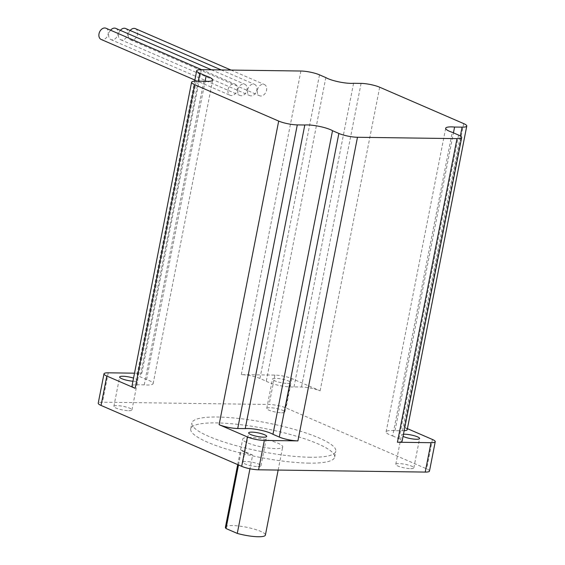 <?xml version="1.0" encoding="UTF-8"?>
<svg xmlns="http://www.w3.org/2000/svg" width="565" height="565" viewBox="0 0 565 565"><rect width="100%" height="100%" fill="white"/><g stroke="black" fill="none" stroke-linecap="round" stroke-linejoin="round"><path stroke-width="0.42" stroke-dasharray="2.83 2.12" d="M135.381 28.653A6.109 4.421 -66.6 0 1 137.535 34.324A6.109 4.421 -66.6 0 1 130.522 39.868A6.109 4.421 -66.6 0 1 128.361 34.197A6.109 4.421 -66.6 0 1 130.134 30.482M257.379 90.068A6.109 4.421 -66.6 0 1 264.392 84.524A6.109 4.421 -66.6 0 1 266.553 90.195A6.109 4.421 -66.6 0 1 259.533 95.739A6.109 4.421 -66.6 0 1 257.379 90.068M106.022 28.25A6.109 4.421 -66.6 0 1 108.183 33.921A6.109 4.421 -66.6 0 1 101.17 39.465M228.027 89.665A6.109 4.421 -66.6 0 1 235.04 84.121A6.109 4.421 -66.6 0 1 237.194 89.793A6.109 4.421 -66.6 0 1 230.181 95.337A6.109 4.421 -66.6 0 1 228.027 89.665M115.811 28.384A6.109 4.421 -66.6 0 1 117.965 34.055A6.109 4.421 -66.6 0 1 110.952 39.599A6.109 4.421 -66.6 0 1 108.798 33.928A6.109 4.421 -66.6 0 1 110.563 30.213M237.809 89.8A6.109 4.421 -66.6 0 1 244.822 84.256A6.109 4.421 -66.6 0 1 246.983 89.927A6.109 4.421 -66.6 0 1 239.97 95.471A6.109 4.421 -66.6 0 1 237.809 89.8M125.592 28.518A6.109 4.421 -66.6 0 1 127.754 34.19A6.109 4.421 -66.6 0 1 120.741 39.734A6.109 4.421 -66.6 0 1 118.579 34.062A6.109 4.421 -66.6 0 1 120.352 30.348M247.59 89.934A6.109 4.421 -66.6 0 1 254.61 84.39A6.109 4.421 -66.6 0 1 256.764 90.061A6.109 4.421 -66.6 0 1 249.751 95.605A6.109 4.421 -66.6 0 1 247.59 89.934M287.38 383.395A9.21 1.836 11.1 0 0 290.587 382.639A9.21 1.836 11.1 0 0 285.523 379.934A9.21 1.836 11.1 0 0 275.72 378.338A9.21 1.836 11.1 0 0 272.514 379.094A9.21 1.836 11.1 0 0 277.585 381.799A9.21 1.836 11.1 0 0 287.38 383.395M281.617 412.775A9.21 1.836 11.1 0 0 284.824 412.019A9.21 1.836 11.1 0 0 279.76 409.314A9.21 1.836 11.1 0 0 269.957 407.725A9.21 1.836 11.1 0 0 266.751 408.474A9.21 1.836 11.1 0 0 271.822 411.179A9.21 1.836 11.1 0 0 281.617 412.775M132.937 381.227A9.21 1.836 11.1 0 0 134.498 381.304A9.21 1.836 11.1 0 0 137.705 380.549A9.21 1.836 11.1 0 0 133.545 378.119M128.735 410.684A9.21 1.836 11.1 0 0 131.942 409.936A9.21 1.836 11.1 0 0 126.871 407.231A9.21 1.836 11.1 0 0 117.075 405.635A9.21 1.836 11.1 0 0 113.869 406.39A9.21 1.836 11.1 0 0 118.933 409.095A9.21 1.836 11.1 0 0 128.735 410.684M257.753 466.556A9.21 1.836 11.1 0 0 260.952 465.807A9.21 1.836 11.1 0 0 255.889 463.102A9.21 1.836 11.1 0 0 246.086 461.506A9.21 1.836 11.1 0 0 242.886 462.262A9.21 1.836 11.1 0 0 247.95 464.967A9.21 1.836 11.1 0 0 257.753 466.556M410.635 468.646A9.21 1.836 11.1 0 0 413.834 467.891A9.21 1.836 11.1 0 0 408.77 465.186A9.21 1.836 11.1 0 0 398.968 463.597A9.21 1.836 11.1 0 0 395.768 464.345A9.21 1.836 11.1 0 0 400.832 467.057A9.21 1.836 11.1 0 0 410.635 468.646M404.159 430.728A13.447 2.684 -168.9 0 1 402.527 430.756L395.013 430.657A16.703 3.333 11.1 0 0 391.926 430.502A16.703 3.333 11.1 0 0 386.114 431.865A16.703 3.333 11.1 0 0 392.668 435.947L452.233 132.33M249.801 437.43A20.368 4.061 11.1 0 0 242.71 439.097A20.368 4.061 11.1 0 0 253.918 445.079A20.368 4.061 11.1 0 0 275.6 448.603A20.368 4.061 11.1 0 0 282.691 446.936A20.368 4.061 11.1 0 0 271.483 440.954A20.368 4.061 11.1 0 0 249.801 437.43M225.414 527.244A20.368 4.061 -168.9 0 1 232.505 525.577A20.368 4.061 -168.9 0 1 254.186 529.101A20.368 4.061 -168.9 0 1 265.395 535.083M238.501 464.953L241.396 450.185A20.368 4.061 11.1 0 0 252.64 455.058L249.956 468.759M309.147 463.131A73.33 14.619 -168.9 0 1 231.085 450.446A73.33 14.619 -168.9 0 1 190.737 428.899A73.33 14.619 -168.9 0 1 216.254 422.902A73.33 14.619 -168.9 0 1 294.316 435.587A73.33 14.619 -168.9 0 1 334.664 457.134A73.33 14.619 -168.9 0 1 309.147 463.131M310.298 457.255A73.33 14.619 -168.9 0 1 232.236 444.57A73.33 14.619 -168.9 0 1 191.895 423.023A73.33 14.619 -168.9 0 1 217.405 417.027A73.33 14.619 -168.9 0 1 295.467 429.711A73.33 14.619 -168.9 0 1 335.815 451.258A73.33 14.619 -168.9 0 1 310.298 457.255M266.277 381.206A16.703 3.333 11.1 0 0 293.998 386.905L301.512 387.011A13.447 2.684 -168.9 0 1 320.115 390.839L291.801 378.571A12.225 2.437 11.1 0 0 274.887 375.096L241.326 374.637A13.447 2.684 -168.9 0 1 259.935 378.458L266.277 381.206L325.843 77.596M429.478 471.083A12.225 2.437 11.1 0 0 426.66 468.858L286.031 407.951A12.225 2.437 11.1 0 0 269.124 404.476L102.477 402.202A12.225 2.437 11.1 0 0 98.225 403.198M132.026 385.86A13.447 2.684 -168.9 0 1 136.702 384.758L144.223 384.864A16.703 3.333 11.1 0 0 153.122 383.649A16.703 3.333 11.1 0 0 146.568 379.574L140.226 376.827A13.447 2.684 -168.9 0 1 137.126 374.376A13.447 2.684 -168.9 0 1 141.801 373.274L134.512 373.175M407.407 428.637L404.102 427.211A13.447 2.684 -168.9 0 1 407.21 429.661M241.396 450.185L252.64 455.058M146.568 379.574L205.081 81.339M144.223 384.864L203.788 81.247M293.998 386.905L353.563 83.295M392.668 435.947L399.01 438.694A13.447 2.684 -168.9 0 1 402.111 441.145M395.013 430.657L453.441 132.853M403.466 434.245A9.21 1.836 11.1 0 0 401.531 434.965A9.21 1.836 11.1 0 0 403.05 436.364M300.891 71.021L241.326 374.637M274.887 375.096L269.124 404.476M108.24 372.815L102.477 402.202M141.801 373.274L201.366 69.665M432.423 439.471L426.66 468.858M291.801 378.571L286.031 407.951M463.674 123.594L404.102 427.211M320.115 390.839L379.687 87.222M198.23 81.176L140.226 376.827M136.702 384.758L196.274 81.148M361.077 83.401L301.512 387.011M259.935 378.458L319.5 74.848M458.575 135.077L399.01 438.694M402.527 430.756L460.362 135.981M231.014 70.067L264.392 84.524M201.663 69.665L235.04 84.121M211.444 69.799L244.822 84.256M221.233 69.933L254.61 84.39M284.824 412.019L290.587 382.639M131.942 409.936L137.705 380.549M260.952 465.807L266.715 436.427M413.834 467.891L419.604 438.511M386.114 431.865L445.679 128.255M237.703 464.614L242.71 439.097M190.737 428.899L191.895 423.023M334.664 457.134L335.815 451.258M278.149 470.073L282.691 446.936M153.122 383.649L212.687 80.039M137.126 374.376L194.643 81.176M395.768 464.345L401.531 434.965M242.886 462.262L248.649 432.882M113.869 406.39L119.632 377.003M266.751 408.474L272.514 379.094M120.741 39.734L249.751 95.605M110.952 39.599L239.97 95.471M194.869 80.046L230.181 95.337M130.522 39.868L259.533 95.739"/><path stroke-width="0.85" d="M130.134 30.482A6.109 4.421 -66.6 0 1 135.381 28.653L231.014 70.067M194.869 80.046L101.17 39.465A6.109 4.421 -66.6 0 1 99.009 33.794A6.109 4.421 -66.6 0 1 106.022 28.25L201.663 69.665M110.563 30.213A6.109 4.421 -66.6 0 1 115.811 28.384L211.444 69.799M120.352 30.348A6.109 4.421 -66.6 0 1 125.592 28.518L221.233 69.933M133.545 378.119A9.21 1.836 11.1 0 0 122.838 376.255A9.21 1.836 11.1 0 0 119.632 377.003A9.21 1.836 11.1 0 0 123.869 379.461A9.21 1.836 11.1 0 0 132.937 381.227M263.516 437.176A9.21 1.836 11.1 0 0 266.715 436.427A9.21 1.836 11.1 0 0 261.652 433.722A9.21 1.836 11.1 0 0 251.849 432.126A9.21 1.836 11.1 0 0 248.649 432.882A9.21 1.836 11.1 0 0 253.713 435.587A9.21 1.836 11.1 0 0 263.516 437.176M403.05 436.364A9.21 1.836 11.1 0 0 416.398 439.266A9.21 1.836 11.1 0 0 419.604 438.511A9.21 1.836 11.1 0 0 414.533 435.806A9.21 1.836 11.1 0 0 404.738 434.217A9.21 1.836 11.1 0 0 403.466 434.245M272.959 434.308A16.703 3.333 11.1 0 0 247.788 428.531A16.703 3.333 11.1 0 0 245.238 428.609L304.803 124.999L297.289 124.893L237.724 428.51A13.447 2.684 -168.9 0 1 219.114 424.682L247.435 436.95A12.225 2.437 11.1 0 0 264.349 440.425L297.91 440.884A13.447 2.684 -168.9 0 1 279.301 437.056L272.959 434.308L332.524 130.699A16.703 3.333 11.1 0 0 307.353 124.922A16.703 3.333 11.1 0 0 304.803 124.999M460.362 135.981L462.099 127.146L454.578 127.047A16.703 3.333 11.1 0 0 451.492 126.885A16.703 3.333 11.1 0 0 445.679 128.255A16.703 3.333 11.1 0 0 452.233 132.33L458.575 135.077A13.447 2.684 11.1 0 1 461.676 137.528A13.447 2.684 11.1 0 1 457 138.63L357.476 137.274L297.91 440.884M278.149 470.073L265.395 535.083A20.368 4.061 -168.9 0 1 258.311 536.75A20.368 4.061 -168.9 0 1 237.272 533.409L249.956 468.759M238.501 464.953L226.021 528.536A20.368 4.061 -168.9 0 1 225.414 527.244L237.703 464.614M462.099 127.146A13.447 2.684 11.1 0 0 466.775 126.044A13.447 2.684 11.1 0 0 463.674 123.594L379.687 87.222A13.447 2.684 11.1 0 0 361.077 83.401L353.563 83.295A16.703 3.333 11.1 0 1 325.843 77.596L319.5 74.848A13.447 2.684 11.1 0 0 300.891 71.021L201.366 69.665A13.447 2.684 11.1 0 0 196.691 70.766A13.447 2.684 11.1 0 0 199.791 73.217L198.23 81.176M134.512 373.175L108.24 372.815A12.225 2.437 11.1 0 0 103.988 373.818A12.225 2.437 11.1 0 0 106.813 376.043L135.127 388.31A13.447 2.684 -168.9 0 1 132.026 385.86L191.591 82.25A13.447 2.684 11.1 0 0 194.692 84.694L278.686 121.072A13.447 2.684 11.1 0 0 297.289 124.893M103.988 373.818L98.225 403.198A12.225 2.437 11.1 0 0 101.043 405.43L241.672 466.33A12.225 2.437 11.1 0 0 258.586 469.805L425.226 472.079A12.225 2.437 11.1 0 0 429.478 471.083L435.248 441.703A12.225 2.437 11.1 0 0 432.423 439.471L407.407 428.637M461.676 137.528L402.111 441.145A13.447 2.684 -168.9 0 1 397.435 442.24L430.989 442.699A12.225 2.437 11.1 0 0 435.248 441.703M279.301 437.056L338.866 133.446L332.524 130.699M338.866 133.446A13.447 2.684 11.1 0 0 357.476 137.274M191.591 82.25A13.447 2.684 11.1 0 1 196.274 81.148L203.788 81.247A16.703 3.333 11.1 0 0 212.687 80.039A16.703 3.333 11.1 0 0 206.133 75.957L199.791 73.217M226.021 528.536L237.272 533.409M205.081 81.339L206.133 75.957M453.441 132.853L454.578 127.047M466.775 126.044L407.21 429.661A13.447 2.684 -168.9 0 1 404.159 430.728M245.238 428.609L237.724 428.51M247.435 436.95L241.672 466.33M264.349 440.425L258.586 469.805M430.989 442.699L425.226 472.079M106.813 376.043L101.043 405.43M219.114 424.682L278.686 121.072M194.692 84.694L135.127 388.31M397.435 442.24L457 138.63M194.643 81.176L196.691 70.766"/></g></svg>
